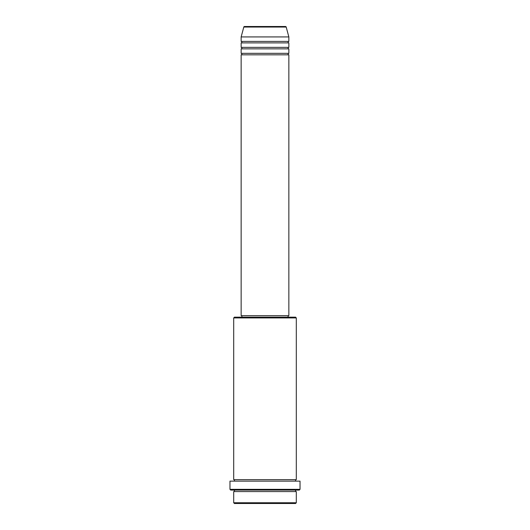 <?xml version="1.0" encoding="UTF-8"?>
<svg xmlns="http://www.w3.org/2000/svg" width="530" height="530" viewBox="0 0 530 530"><rect width="100%" height="100%" fill="white"/><g stroke="black" fill="none" stroke-linecap="round" stroke-linejoin="round"><path stroke-width="0.79" d="M286.2 27.05L243.8 27.05A0.749 0.749 0 0 1 244.515 26.5L285.485 26.5A0.749 0.749 0 0 1 286.2 27.05L288.85 36.934L241.15 36.934L241.15 41.406A0.749 0.749 0 0 1 241.892 42.155A0.749 0.749 0 0 1 241.15 42.897L241.15 47.369A0.749 0.749 0 0 1 241.892 48.117A0.749 0.749 0 0 1 241.15 48.859L241.15 53.331A0.749 0.749 0 0 1 241.892 54.08A0.749 0.749 0 0 1 241.15 54.822L241.15 315.681L288.85 315.681L288.85 54.822L241.15 54.822M288.85 36.934L288.85 41.406A0.749 0.749 0 0 0 288.108 42.155A0.749 0.749 0 0 0 288.85 42.897L288.85 47.369A0.749 0.749 0 0 0 288.108 48.117A0.749 0.749 0 0 0 288.85 48.859L288.85 53.331A0.749 0.749 0 0 0 288.108 54.08A0.749 0.749 0 0 0 288.85 54.822M295.561 503.5L234.439 503.5L233.697 502.758L296.303 502.758L295.561 503.5M233.697 317.921L234.445 317.172L295.555 317.172L296.303 317.921L233.697 317.921L233.697 479.65A0.749 0.749 0 0 1 234.445 480.392A0.742 0.742 0 0 1 233.697 481.141M299.284 490.084L230.716 490.084L229.967 489.336L300.033 489.336L299.284 490.084M233.697 490.084A0.749 0.749 0 0 1 234.445 490.833A0.749 0.749 0 0 1 233.697 491.575L233.697 502.758M296.303 490.084A0.749 0.749 0 0 0 295.555 490.833A0.749 0.749 0 0 0 296.303 491.575L233.697 491.575M296.303 317.921L296.303 479.65A0.749 0.749 0 0 0 295.555 480.392A0.749 0.749 0 0 0 296.303 481.141M288.85 48.859L241.15 48.859M288.85 53.331L241.15 53.331M241.892 315.681L241.892 317.172M288.108 315.681L288.108 317.172M296.303 479.65L233.697 479.65M300.033 489.336L300.033 481.141L229.967 481.141L229.967 489.336M296.303 491.575L296.303 502.758M243.8 27.05L241.15 36.934M288.85 41.406L241.15 41.406M288.85 42.897L241.15 42.897M288.85 47.369L241.15 47.369"/></g></svg>
